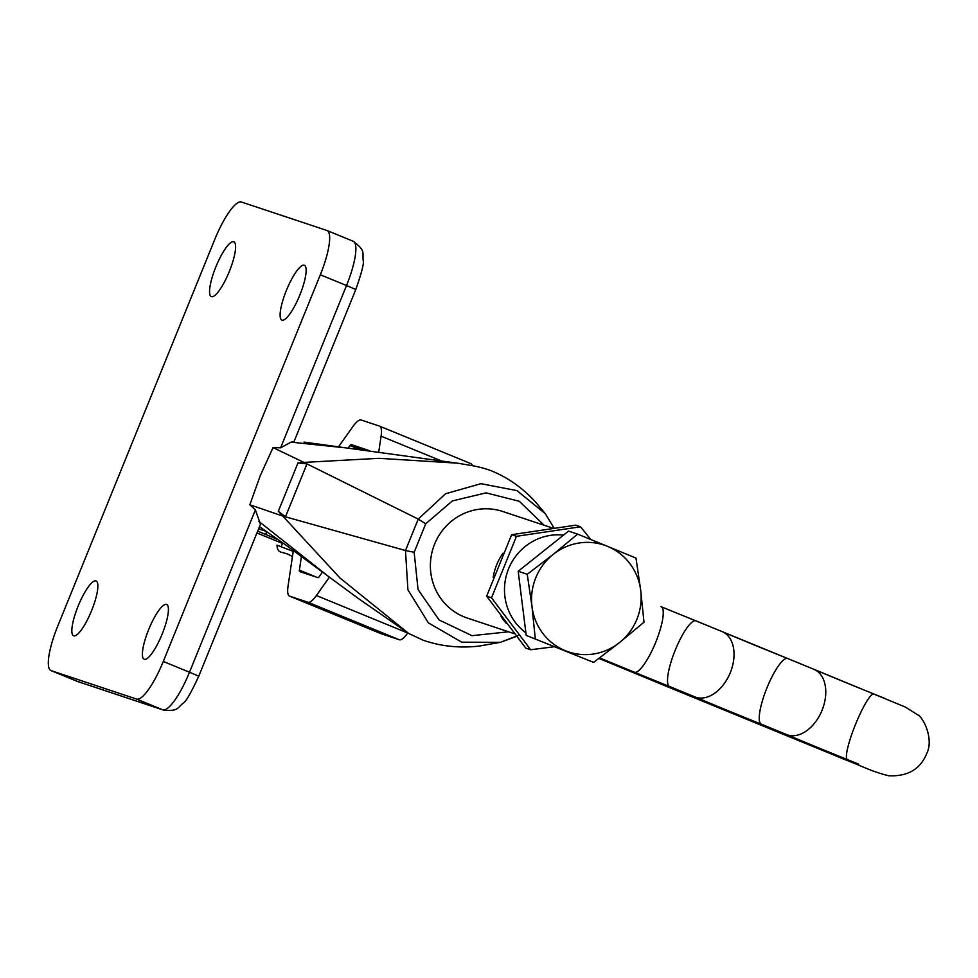 <?xml version="1.0" encoding="UTF-8"?>
<svg xmlns="http://www.w3.org/2000/svg" width="978" height="978" viewBox="0 0 978 978"><rect width="100%" height="100%" fill="white"/><g stroke="black" fill="none" stroke-linecap="round" stroke-linejoin="round"><path stroke-width="1.47" d="M506.176 512.753A56.162 54.511 108.4 0 0 502.79 511.494A56.162 54.511 108.4 0 0 433.951 545.797A56.162 54.511 108.4 0 0 463.939 616.8A56.162 54.511 108.4 0 0 467.325 618.059L514.208 633.658M215.832 266.957A29.621 7.103 112.3 0 1 233.84 241.798A29.621 7.103 112.3 0 1 229.329 271.456A29.621 7.103 112.3 0 1 211.321 296.615A29.621 7.103 112.3 0 1 215.832 266.957M286.383 290.442A29.621 7.103 112.3 0 1 304.39 265.282A29.621 7.103 112.3 0 1 299.879 294.94A29.621 7.103 112.3 0 1 281.872 320.099A29.621 7.103 112.3 0 1 286.383 290.442M78.106 606.14A29.621 7.103 112.3 0 1 96.113 580.981A29.621 7.103 112.3 0 1 91.602 610.627A29.621 7.103 112.3 0 1 73.607 635.786A29.621 7.103 112.3 0 1 78.106 606.14M148.656 629.612A29.621 7.103 112.3 0 1 166.663 604.465A29.621 7.103 112.3 0 1 162.152 634.111A29.621 7.103 112.3 0 1 144.157 659.27A29.621 7.103 112.3 0 1 148.656 629.612M260.05 527.069L259.427 526.812M256.921 532.998L282.459 543.377M278.119 539.673L265.6 534.428A70.746 1.125 22.1 0 1 257.691 531.103M258.608 528.853L266.26 531.396M259.304 527.118L260.625 527.472M261.701 528.059L259.268 527.228M136.578 699.074A44.218 10.599 -67.7 0 0 163.289 661.458L320.319 274.769A44.218 10.599 -67.7 0 0 327.031 230.515A44.218 10.599 -67.7 0 0 326.872 230.453L241.407 202.006A44.218 10.599 -67.7 0 0 214.695 239.61L57.665 626.299A44.218 10.599 -67.7 0 0 50.954 670.566A44.218 10.599 -67.7 0 0 51.113 670.627L77.323 681.385L162.788 709.832L136.578 699.074L51.113 670.627M304.024 442.105L459.831 463.511M293.534 441.824L290.979 442.142L280.625 447.814L273.045 447.606L260.246 475.687L249.842 504.758L255.392 509.941L260.282 523.707M344.879 447.79L290.979 442.142M285.931 545.125L259.488 526.677L285.979 545.149L358.192 598.377L408.792 633.548L340.038 578.047L278.327 511.274L297.948 462.973L303.938 462.398L273.045 447.606M303.938 462.398L379.073 458.315L457.741 463.193L474.22 466.005C482.716 467.802 489.293 469.758 493.951 471.897C509.611 478.755 523.511 488.829 535.663 502.142L545.345 513.719L516.959 490.614L480.956 483.682L445.565 493.756L418.242 519.098L306.982 463.89L285.478 516.824L278.327 511.274M282.214 515.895L249.842 504.758M328.192 576.225L258.803 521.36M544.086 525.235L519.306 501.286L486.09 492.863L452.386 500.919L425.723 523.768L414.146 552.289L418.046 589.538L439.073 619.942L471.983 635.676L508.572 631.788M297.948 462.973L306.982 463.89M518.817 635.199L500.369 642.338L461.775 642.179L428.34 622.852L407.912 589.783L405.479 550.516L285.478 516.824M414.146 552.289L405.479 550.516L418.242 519.098L425.723 523.768M516.396 636.446L500.357 642.338L478.89 646.116C459.44 648.292 440.882 646.336 423.205 640.235L408.767 633.524M329.427 577.154L316.383 595.516A30.954 7.421 112.3 0 1 307.984 602.252L289.635 596.152A30.954 7.421 112.3 0 1 289.525 596.103A30.954 7.421 112.3 0 1 288.058 586.091L293.351 550.357M322.544 571.959L319.158 576.714A4.425 1.064 112.3 0 1 317.96 577.68L299.623 571.568A4.425 1.064 112.3 0 1 299.598 571.568A4.425 1.064 112.3 0 1 299.39 570.137L301.456 556.225M407.765 632.949L407.716 633.023A30.954 7.421 112.3 0 1 399.317 639.759L380.968 633.658A30.954 7.421 112.3 0 1 380.858 633.61A30.954 7.421 112.3 0 1 380.748 633.561M506.225 623.328A56.162 54.511 -71.6 0 1 501.078 616.446M493.169 577.423A56.162 54.511 -71.6 0 1 502.985 553.23M293.192 551.384L276.957 545.162C277.813 555.186 282.63 550.321 291.725 556.225L292.52 555.944M338.376 447.007L352.765 426.75A30.954 7.421 112.3 0 1 361.163 420.002L379.513 426.115A30.954 7.421 112.3 0 1 379.623 426.151A30.954 7.421 112.3 0 1 381.09 436.176L378.731 452.056M348.119 448.168L349.99 445.552A4.425 1.064 112.3 0 1 351.188 444.587L369.525 450.687A4.425 1.064 112.3 0 1 369.55 450.699A4.425 1.064 112.3 0 1 369.708 450.858M379.733 426.212L470.846 463.621A30.954 7.421 112.3 0 1 470.956 463.658A30.954 7.421 112.3 0 1 472.423 465.662M593.634 662.387L526.213 635.394L593.634 662.387L619.539 642.546L644.001 622.216L640.712 590.394L635.981 558.083L607.521 546.347L577.607 534.122L553.157 554.44L527.252 574.282L531.983 606.592L535.259 638.414M526.213 635.394L518.193 571.262L568.56 531.103L577.607 534.122M518.193 571.262L527.252 574.282M553.157 554.44A56.284 54.646 -71.6 0 1 607.521 546.347A56.284 54.646 -71.6 0 1 640.712 590.394A56.284 54.646 -71.6 0 1 619.539 642.546A56.284 54.646 108.4 0 1 565.174 650.639A56.284 54.646 -71.6 0 1 531.983 606.592A56.284 54.646 -71.6 0 1 553.157 554.44M590.798 539.501L580.577 526.775L516.47 536.311L511.628 534.697L486.653 596.189L525.797 648.133L530.638 649.747L553.939 646.788M516.47 536.311L491.506 597.803L530.638 649.747M486.653 596.189L491.506 597.803M511.628 534.697L575.736 525.162L580.577 526.775M525.883 632.803A54.169 52.58 -71.6 0 1 508.218 569.734A54.169 52.58 -71.6 0 1 563.585 535.076M265.6 534.428L266.701 531.714M280.625 447.814L346.518 285.527L320.319 274.769M163.289 661.458L189.5 672.228L255.392 509.941M293.865 442.019L355.796 289.512L346.518 285.527A44.218 10.599 -67.7 0 0 353.241 241.273A44.218 10.599 -67.7 0 0 353.082 241.211M198.766 676.214C191.077 692.668 186.003 701.544 183.546 702.864C176.945 708.096 178.509 711.409 163.595 710.126A13.264 12.873 -71.6 0 1 162.788 709.832A44.218 10.599 -67.7 0 0 189.5 672.228L198.766 676.214L260.698 523.695M77.005 681.25A44.218 10.599 -67.7 0 0 77.164 681.324A44.218 10.599 -67.7 0 0 77.323 681.385A13.264 12.873 -71.6 0 0 78.13 681.678L50.954 670.566M316.909 577.326L299.39 570.137M407.716 633.023L316.383 595.516M399.317 639.759L307.984 602.252M380.968 633.658L289.635 596.152M598.939 658.438L624.331 668.866A79.597 1.271 22.1 0 1 655.309 681.739L680.994 692.29A79.597 1.271 22.1 0 1 716.067 706.532A79.597 1.271 22.1 0 1 747.045 719.417L772.73 729.967A79.597 1.271 22.1 0 1 807.804 744.209A79.597 1.271 22.1 0 1 834.368 755.224L844.699 759.515L858.806 764.209L847.351 759.551A79.597 1.271 22.1 0 1 786.911 734.686L761.226 724.136A79.597 1.271 22.1 0 1 695.175 697.008L669.49 686.47A35.379 8.35 -68.1 0 1 675.272 650.052A35.379 8.35 -68.1 0 1 695.981 620.871A35.379 8.35 -68.1 0 1 696.104 620.92L709.747 626.458M761.226 724.136A35.379 8.35 -68.1 0 1 767.009 687.717A35.379 8.35 -68.1 0 1 787.706 658.536A35.379 8.35 -68.1 0 1 787.84 658.597L801.483 664.135M847.351 759.551A35.379 5.66 -68 0 1 855.616 724.136A35.379 5.66 -68 0 1 873.88 693.964A35.379 5.66 -68 0 1 873.965 694.013L885.677 698.769M772.73 729.967A35.379 8.35 111.9 0 0 772.852 730.016L833.977 755.065A35.379 21.259 112.8 0 1 833.586 754.906M680.994 692.29A35.379 8.35 111.9 0 0 681.116 692.351L746.581 719.233A35.379 23.386 112.9 0 1 746.128 719.026M669.49 686.47A79.597 1.271 22.1 0 1 634.416 672.216L599.612 657.925M695.175 697.008A35.379 23.386 -67.1 0 0 730.309 672.644A35.379 23.386 -67.1 0 0 722.253 631.654L661.03 606.678A35.379 8.484 -67.7 0 1 661.152 606.727A35.379 8.484 -67.7 0 1 655.786 642.13A35.379 8.484 -67.7 0 1 634.416 672.216M661.287 606.788A79.597 1.271 -157.9 0 0 696.104 620.92M722.693 631.849A79.597 1.271 -157.9 0 0 787.84 658.597M814.429 669.527A79.597 1.271 -157.9 0 0 873.965 694.013M655.309 681.739A35.379 23.386 112.9 0 1 654.844 681.556A35.379 23.386 112.9 0 1 654.392 681.36M747.045 719.417A35.379 23.386 112.9 0 1 746.581 719.233L772.852 730.016M834.368 755.224A35.379 21.259 112.8 0 1 833.977 755.065L844.564 759.466C861.496 765.811 871.019 771.434 888.782 775.774C907.523 776.593 920.102 769.344 926.508 754.05C934.418 739.111 922.914 717.18 918.146 715.126L905.396 707.082L813.977 669.331A35.379 23.386 -67.1 0 0 813.525 669.148M786.911 734.686A35.379 23.386 -67.1 0 0 822.046 710.321A35.379 23.386 -67.1 0 0 813.977 669.331L722.253 631.654A35.379 23.386 -67.1 0 0 721.788 631.47M364.965 450.247L351.188 444.587M359.843 449.599L349.99 445.552M440.956 460.76L381.09 436.176M355.796 289.512C361.469 273.351 363.963 263.828 363.266 260.955C362.056 252.703 366.334 251.26 353.241 241.273L327.031 230.515M553.951 527.912L545.333 513.707M163.595 710.126L78.13 681.678M380.858 633.61L289.525 596.103M598.927 658.438L681.116 692.351M552.643 528.083L502.79 511.494M282.666 542.839L281.138 546.629M470.956 463.658L379.623 426.151"/></g></svg>
